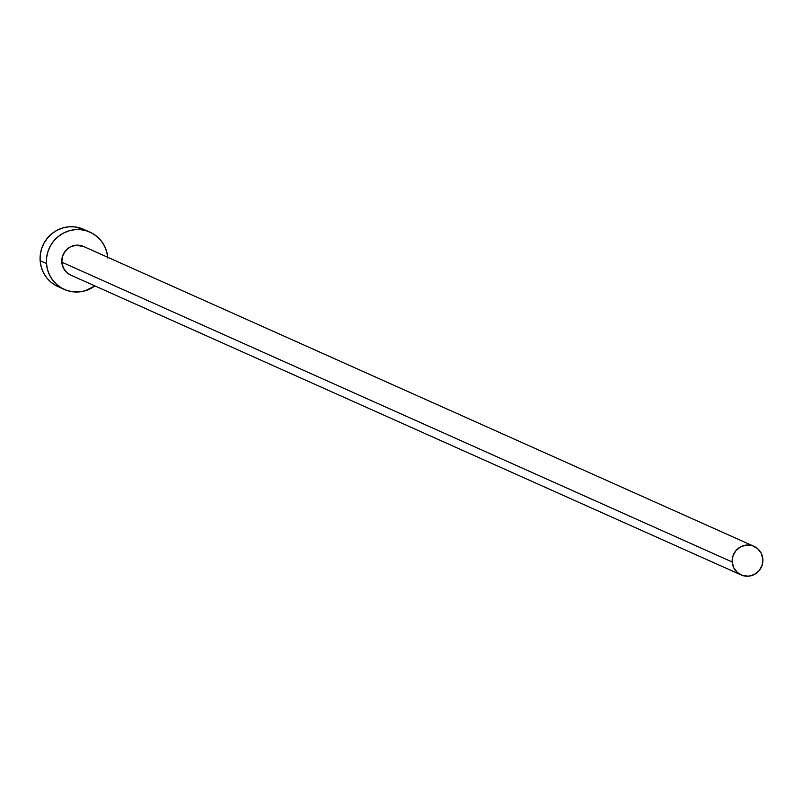 <?xml version="1.0" encoding="UTF-8"?>
<svg xmlns="http://www.w3.org/2000/svg" width="803" height="803" viewBox="0 0 803 803"><rect width="100%" height="100%" fill="white"/><g stroke="black" fill="none" stroke-linecap="round" stroke-linejoin="round"><path stroke-width="1.2" d="M753.927 546.301L83.542 246.461A15.689 15.297 114.1 0 0 61.821 262.179L732.206 562.01A15.689 15.297 -65.9 0 1 753.927 546.301A15.689 15.297 -65.9 0 1 762.85 559.219A15.689 15.297 -65.9 0 1 741.119 574.938A15.689 15.297 -65.9 0 1 732.206 562.01L61.821 262.179L62.564 256.117L65.535 250.767L70.273 246.943L76.054 245.226L83.773 246.571M89.946 232.147L83.602 229.307A31.367 30.594 114.1 0 0 40.15 260.744L46.494 263.575A31.367 30.594 -65.9 0 1 89.946 232.147A31.367 30.594 -65.9 0 1 107.722 257.281M83.733 229.367L74.639 226.878L68.616 226.827L62.684 227.972L57.053 230.27L51.964 233.623L47.588 237.919L44.105 242.978L41.646 248.619L40.311 254.611L40.15 260.744A31.367 30.594 114.1 0 0 57.987 286.581L64.33 289.421A31.367 30.594 -65.9 0 1 46.494 263.575L40.15 260.744L41.164 266.757L43.312 272.438L46.524 277.557L50.659 281.923L55.578 285.366L61.078 287.765M107.783 257.984L106.769 251.971L104.621 246.29L101.409 241.171L97.273 236.805L92.355 233.352L86.854 230.963L80.983 229.718L74.96 229.668L69.028 230.812L63.397 233.101L58.308 236.463L53.931 240.759L50.448 245.818L47.999 251.459L46.654 257.452L46.494 263.575L47.507 269.597L49.656 275.268L52.868 280.398L57.013 284.764L61.921 288.207L67.422 290.596L73.294 291.84L79.316 291.901L85.248 290.756L94.915 285.918A31.367 30.594 -65.9 0 1 64.33 289.421M70.935 275.188L67.071 272.769L63.397 268.031L61.821 262.179A15.689 15.297 114.1 0 0 70.734 275.098L741.119 574.938M732.206 562.01L733.791 567.862L737.465 572.609L742.665 575.52L748.617 576.173L754.398 574.456L759.136 570.632L762.097 565.282L762.85 559.219L761.264 553.367L757.59 548.63L752.391 545.709L746.439 545.056L740.657 546.773L735.919 550.607L732.958 555.957L732.206 562.01"/></g></svg>
